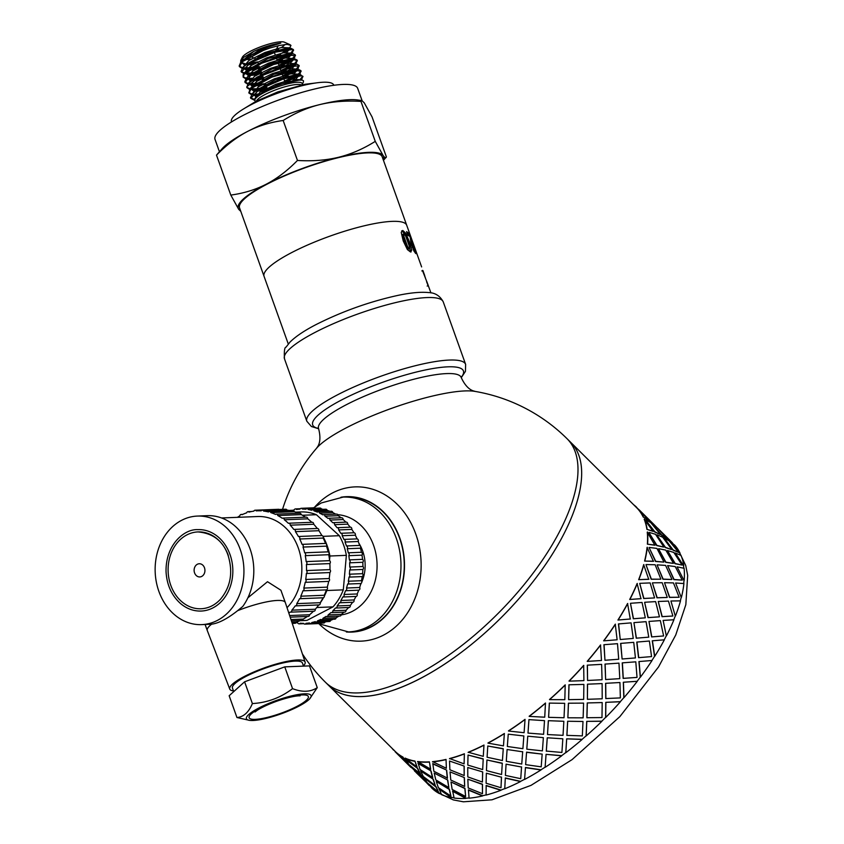 <?xml version="1.0" encoding="UTF-8"?>
<svg xmlns="http://www.w3.org/2000/svg" width="844" height="844" viewBox="0 0 844 844"><rect width="100%" height="100%" fill="white"/><g stroke="black" fill="none" stroke-linecap="round" stroke-linejoin="round"><path stroke-width="1.27" d="M254.055 100.035L250.721 98.294L259.583 89.253L283.879 78.756L301.857 75.738L303.017 76.593L300.717 79.842L292.646 79.136L275.777 84.316L259.857 92.344L254.466 99.054M300.295 79.874L277.57 84.79L255.859 97.081M255.7 90.15L256.671 90.15M258.232 90.086L265.491 89.01M286.96 82.206L290.03 80.802M293.564 78.967L298.185 75.601M298.903 74.768L298.681 74.156L290.99 73.808L274.3 78.861L258.401 86.805L252.535 93.42M252.873 94.127L256.143 95.351M256.523 91.205L262.558 90.635M265.881 90.044L267.2 89.759M292.435 80.834L294.007 79.98M296.223 78.608L299.061 75.538M298.702 74.768L297.478 74.356L275.735 79.494L254.339 91.416L253.422 92.597M252.852 94.148L255.373 96.205M253.812 84.875L254.846 84.864M256.418 84.79L263.623 83.746M283.405 77.648L288.142 75.559M291.75 73.671L296.276 70.316M296.866 69.092L289.049 68.554L272.422 73.618L256.544 81.52L250.594 88.166M250.974 88.873L254.234 90.055M254.677 85.919L260.69 85.392M263.982 84.79L265.776 84.4M294.334 73.322L297.236 70.263M296.803 69.514L295.558 69.124L273.783 74.261L252.345 86.225L251.449 87.396M255.658 88.778L250.974 88.842L253.453 90.941M254.624 91.12L255.215 91.173M251.923 79.631L252.905 79.631M254.498 79.547L261.724 78.471M281.516 72.373L286.221 70.284M289.84 68.417L294.377 65.072M294.883 63.638L287.16 63.289L270.513 68.343L254.571 76.298L248.737 82.923M249.064 83.619L252.377 84.801M252.799 80.655L258.813 80.096M262.125 79.515L263.898 79.136M286.612 71.329L290.262 69.43M292.425 68.079L295.316 65.02M295.01 64.249L293.807 63.849L272 68.955L250.489 80.971L249.571 82.153M249.033 83.64L251.596 85.655M252.725 85.824L253.39 85.877M250.056 74.335L251.048 74.335M252.599 74.272L259.836 73.217M279.638 67.119L284.386 65.009M287.909 63.163L292.541 59.776M293.09 58.531L285.335 58.004L268.666 63.068L252.799 70.98L246.859 77.606M248.579 78.397L247.229 78.323L250.478 79.547M250.858 75.401L256.903 74.852M260.205 74.24L262.009 73.861M284.702 66.064L288.289 64.197M290.579 62.794L293.417 59.724M292.995 58.964L291.75 58.563L270.059 63.701L248.685 75.591L247.767 76.772M247.218 78.302L249.697 80.423M250.858 80.591L251.48 80.634M248.147 69.092L249.18 69.081M250.763 68.997L257.979 67.931M277.739 61.844L282.455 59.766M286.116 57.856L290.6 54.533M291.159 53.13L283.362 52.771L266.736 57.825L250.816 65.758L244.929 72.405M245.277 73.09L248.59 74.251M249.054 70.115L255.046 69.577M258.338 68.986L260.121 68.607M288.648 57.54L291.591 54.48M291.222 53.731L289.988 53.33L268.149 58.458L246.648 70.485L245.741 71.656M250.046 72.964L245.277 73.048L247.798 75.116M248.959 75.306L249.571 75.359M246.269 63.817L247.239 63.817M248.801 63.754L256.07 62.678M275.861 56.58L280.598 54.47M284.143 52.634L288.753 49.269M289.228 47.834L281.548 47.475L264.868 52.528L248.959 60.473L243.104 67.087M243.441 67.794L246.712 69.018M247.102 64.872L253.137 64.302M286.791 52.275L289.64 49.216M289.292 48.446L288.068 48.024L266.314 53.161L244.908 65.094L243.979 66.275M243.41 67.826L245.942 69.873M247.081 70.031L247.746 70.084M255.553 101.248L254.424 100.246L254.445 99.086L257.441 95.667L265.311 90.719L274.036 86.71L285.905 82.522L295.98 80.191L302.31 80.106L303.492 80.813L303.355 82.153M247.186 68.554L244.718 68.617M243.568 68.564L242.755 68.469L243.578 68.596M241.985 68.332L239.474 66.665L242.471 61.665L263.307 50.45L269.795 48.066A28.253 5.834 160.3 0 0 247.376 57.276L240.762 62.234L239.211 65.895M239.39 66.254L242.513 67.71M243.452 67.815L244.771 67.868M249.043 73.829L246.606 73.861M245.477 73.797L244.654 73.702L245.488 73.818M243.853 73.565L241.289 71.962L250.816 62.53L275.281 52.17L292.678 49.479L293.596 50.25L291.296 53.51M289.766 54.596L282.096 58.711M259.382 66.549L252.514 67.942M250.489 68.237L248.959 68.406M244.813 67.868L248.157 67.71M250.225 67.478L252.219 67.182M277.075 59.987L287.878 54.849M289.492 53.847L290.209 53.362M290.98 52.792L293.332 49.849M293.29 49.501L291.243 48.477L271.662 52.476L248.03 63.3L242.587 67.625L241.162 71.487M241.205 71.55L244.38 72.953M250.911 79.114L248.611 79.167M247.387 79.093L246.553 78.998M245.752 78.84L243.241 77.194L244.127 74.304L261.651 63.268L286.084 55.166L295.495 55.525L293.174 58.774M291.613 59.871L283.964 63.996M261.271 71.814L254.308 73.238M252.314 73.523L250.784 73.692M252.061 72.753L254.076 72.468M256.428 72.056L260.996 71.054M278.963 65.262L289.682 60.146M291.359 59.101L292.066 58.616M292.826 58.057L295.284 55.219M295.294 55.018L293.385 53.816L283.025 54.997L258.158 64.017L244.317 73.027L243.114 74.705L243.209 77.205M243.146 76.815L246.279 78.218M252.852 84.347L250.299 84.4M247.64 84.126L245.098 82.48L250.7 75.506L273.635 64.492L294.387 59.713L297.32 60.8L295.073 64.06M293.522 65.146L285.852 69.24M263.159 77.068L256.238 78.481M248.59 78.397L251.881 78.26M258.317 77.31L262.885 76.308M280.852 70.527L291.57 65.41M293.227 64.397L294.007 63.88M294.714 63.363L297.109 60.451M297.046 60.051L295.136 59.038L292.298 59.006L269.922 65.009L248.463 76.203L246.374 78.112L244.855 81.71M245.024 82.068L248.157 83.514M249.054 83.609L253.844 83.493M254.666 89.643L252.356 89.675M249.507 89.348L246.965 87.744L246.912 86.647L260.342 76.245L285.251 66.75L299.209 65.885L296.94 69.303M295.411 70.39L287.762 74.515M256.143 84.041L254.593 84.21M255.88 83.271L257.895 82.976M282.74 75.781L293.533 70.653M295.147 69.641L295.833 69.166M296.634 68.575L299.019 65.663M299.019 65.421L297.225 64.323L281.833 66.855L257.177 77.026L248.168 83.514L246.828 87.301M246.87 87.365L250.035 88.736L248.874 93.009M256.618 94.897L254.171 94.961M253.01 94.897L252.219 94.813L253.021 94.929M251.417 94.665L248.906 92.998L251.491 88.346L271.884 77.12L295.052 70.432L301.108 71.339L298.839 74.588M297.267 75.686L289.597 79.79M266.926 87.607L259.941 89.042M257.926 89.337L256.428 89.506M257.684 88.567L259.678 88.282M262.051 87.86L266.651 86.848M284.628 81.066L295.305 75.949M296.993 74.916L297.753 74.399M298.47 73.882L300.918 71.044M300.907 70.685L298.945 69.598L292.393 70.031L268.223 77.785L250.024 88.747L252.345 86.225M248.822 92.597L251.945 94.043M252.894 94.148L254.202 94.201M254.244 94.211L257.578 94.043M300.401 79.136L302.753 76.182M303.017 76.593L300.316 74.778L280.24 79.104L256.871 90.013L252.029 93.948L250.573 97.767M250.636 97.883L254.371 99.36M240.804 211.401L238.641 209.207A77.184 15.941 160.3 0 0 240.572 210.757M230.802 195.08C243.842 193.297 255.711 189.647 266.409 184.119A77.184 15.941 160.3 0 0 238.641 209.207L230.802 195.08L216.497 155.117L222.405 148.407A77.184 15.941 -19.7 0 1 247.556 131.453A77.184 15.941 -19.7 0 1 319.781 104.593A77.184 15.941 -19.7 0 1 357.687 99.972L361.854 100.563L360.947 101.407C345.998 100.499 332.272 101.565 319.781 104.593C307.322 107.684 295.115 112.98 283.162 120.492C270.122 122.275 258.253 125.925 247.556 131.453C236.869 137.034 226.519 144.925 216.497 155.117M297.468 160.455C312.428 161.362 326.153 160.297 338.644 157.258A77.184 15.941 160.3 0 0 266.409 184.119C277.096 178.538 287.445 170.646 297.468 160.455L283.162 120.492M338.644 157.258C351.104 154.167 363.31 148.871 375.263 141.37L383.102 155.486A77.184 15.941 160.3 0 0 338.644 157.258M383.229 159.685A77.184 15.941 160.3 0 0 383.102 155.486C384.875 157.955 385.972 158.429 386.383 156.91L383.461 160.36M386.383 156.91L372.077 116.936L364.239 102.82L361.854 100.563M360.947 101.407L375.263 141.37M411.492 238.62L406.713 225.274A75.76 15.646 160.3 0 0 330.109 236.077A75.76 15.646 160.3 0 0 264.067 276.357A75.76 15.646 160.3 0 1 330.109 236.077A75.76 15.646 160.3 0 1 406.713 225.274A75.76 15.646 160.3 0 0 406.713 225.274L382.195 156.805A75.76 15.646 160.3 0 0 305.591 167.608A75.76 15.646 160.3 0 0 239.548 207.888L264.067 276.357A75.76 15.646 160.3 0 0 264.067 276.368L288.279 343.993M219.419 151.667L215.03 139.418A75.76 15.646 -19.7 0 1 281.084 99.138A75.76 15.646 -19.7 0 1 357.677 88.335L362.076 100.615M251.364 58.996A22.872 4.726 -19.7 0 1 246.617 59.555A22.872 4.726 -19.7 0 1 245.266 59.565M244.085 59.449A22.872 4.726 -19.7 0 1 243.473 59.312M240.709 60.536L242.344 57.276A22.872 4.726 -19.7 0 1 262.136 46.23A22.872 4.726 -19.7 0 1 284.439 42.2L290.273 44.795M284.829 44.532A22.872 4.726 -19.7 0 1 281.442 47.496M278.541 49.258A22.872 4.726 -19.7 0 1 275.65 50.777M247.408 57.276C259.319 50.229 270.46 45.513 280.809 43.107A24.993 5.159 160.3 0 0 253.706 51.41L243.684 57.339L240.814 60.304L240.688 62.319M241.553 62.519L244.876 63.659M246.406 63.669L247.556 63.606M249.297 63.437L257.599 61.886M282.086 53.024L288.342 49.3M289.46 48.414L290.98 45.407L287.087 44.373L279.047 45.534L269.795 48.066M253.706 51.41L241.184 61.812M280.809 43.107L259.583 49.87L242.038 61.042M241.553 62.477L244.032 64.608M245.193 64.788L245.783 64.84M275.228 54.818L274.49 52.761A9.432 1.952 160.3 0 0 274.247 52.486M272.179 52.307A9.432 1.952 160.3 0 0 263.307 54.733A9.432 1.952 160.3 0 0 256.914 58.458M276.748 48.593L277.887 46.304A15.15 3.133 160.3 0 0 278.024 45.776M274.543 44.816A15.15 3.133 160.3 0 0 272.971 44.996M249.645 54.892A15.15 3.133 160.3 0 0 249.55 55.957M333.813 85.297L333.718 85.033A54.322 11.225 160.3 0 0 278.805 92.777A54.322 11.225 160.3 0 0 231.446 121.652L231.541 121.916M302.395 653.889A171.532 171.532 0 0 0 325.489 682.3A171.532 74.05 134.8 0 0 458.239 648.276A171.532 74.05 134.8 0 0 574.564 493.867A171.532 74.05 134.8 0 0 567.041 438.701L570.702 442.33A171.532 74.05 134.8 0 1 572.042 443.733A171.532 74.05 134.8 0 1 578.235 497.496A171.532 74.05 134.8 0 1 420.08 678.65A171.532 74.05 134.8 0 1 330.574 687.259A171.532 74.05 134.8 0 1 329.16 685.929L395.319 751.54A171.532 74.05 -45.2 0 0 402.936 757.047L406.027 762.005L402.936 757.047M401.66 230.876L404.666 233.598L408.38 242.207L410.522 251.976L407.399 249.581L403.232 240.951L401.227 232.406L402.757 230.454L405.669 233.166L409.393 241.774L411.703 250.151L410.479 251.966L411.123 251.902M403.959 233.799L402.567 234.643L402.746 236.278L406.449 246.627L408.317 249.054L409.688 248.231L409.467 246.617L405.764 236.246L403.959 233.799L403.706 235.835L407.409 246.184L408.517 248.083L409.688 248.231M414.436 250.573L415.174 252.873M413.75 250.742L414.953 249.887L414.214 247.503L414.974 248.621L416.377 253L415.986 253.664L414.109 251.312L411.25 244.264L410.036 236.468L407.916 235.37L406.576 231.625L409.688 233.788L413.138 247.134L414.953 249.887M410.669 240.878L411.418 245.193M406.945 232.67L409.224 235.94M415.564 253.305L416.377 253L415.986 253.664M411.492 245.171L412.463 244.781M408.612 234.178L409.688 233.788M411.545 238.852L411.355 238.303L411.555 238.852M412.832 242.397L411.355 238.303M428.056 284.892L422.422 270.407M426.579 281.748L428.066 285.388M427.57 284.301L428.098 285.557M429.512 289.017L426.853 281.653M429.417 288.701L430.925 292.921M422.971 270.734L425.418 277.95M346.335 631.966A67.752 55.366 -92.3 0 0 352.602 632.04A67.752 55.366 -92.3 0 0 371.466 626.786A67.752 55.366 -92.3 0 0 403.115 550.341A67.752 55.366 -92.3 0 0 347.2 496.652A67.752 55.366 -92.3 0 0 340.955 497.232M319.602 624.444A77.184 63.068 -92.3 0 0 383.503 635.121A77.184 63.068 -92.3 0 0 410.68 522.52A77.184 63.068 -92.3 0 0 314.907 506.854M316.827 447.964A89.443 18.473 -19.7 0 1 316.827 447.953A89.443 18.473 -19.7 0 1 346.483 427.729A89.443 18.473 -19.7 0 1 474.866 391.373L474.866 391.373A171.532 171.532 0 0 1 567.041 438.701M501.452 777.208L486.355 773.199L486.091 783.232L500.998 787.726L501.452 777.208L486.355 773.199M500.998 787.726L501.515 777.007M501.589 774.507L502.296 763.198L486.935 759.98L486.45 770.614L501.589 774.507L502.296 763.198M502.423 760.539L503.267 748.681L487.779 746.012L487.093 757.247L502.423 760.539L503.267 748.681M507.107 749.504L506.273 761.299L521.75 764.031L522.658 751.804L507.107 749.504L522.658 751.804M506.083 764.168L505.398 775.404L520.737 778.695L521.539 767.017L506.083 764.168L521.539 767.017M524.599 779.276A171.532 74.05 134.8 0 1 520.6 781.354L505.313 777.936L504.754 788.771A171.817 74.177 134.8 0 0 520.548 781.544L505.25 778.136M508.246 734.164L507.328 746.486L522.9 748.691L523.85 735.957L508.246 734.164L523.85 735.957M503.478 745.695L504.374 733.478L503.478 745.695M522.9 748.691L523.111 745.853M521.75 764.031L522.679 751.635M521.571 766.837L520.737 778.695M654.554 656.347L652.254 640.807L664.365 639.815A171.817 74.177 134.8 0 1 654.722 656.326L654.554 656.347A171.532 74.05 134.8 0 1 651.884 660.504L652.053 660.493A171.817 74.177 134.8 0 1 640.417 677.152L640.269 677.131A171.532 74.05 134.8 0 1 637.146 681.277L637.283 681.298A171.817 74.177 134.8 0 1 623.948 697.703L623.832 697.65A171.532 74.05 134.8 0 1 620.319 701.67L620.424 701.733A171.817 74.177 134.8 0 1 605.718 717.463L605.633 717.368A171.532 74.05 134.8 0 1 601.814 721.177L601.899 721.272A171.817 74.177 134.8 0 1 586.179 735.947L586.116 735.831A171.532 74.05 134.8 0 1 582.107 739.333L582.149 739.449A171.817 74.177 134.8 0 1 565.807 752.711L565.786 752.563A171.532 74.05 134.8 0 1 561.661 755.665L561.671 755.813A171.817 74.177 134.8 0 1 545.108 767.333L545.119 767.164A171.532 74.05 134.8 0 1 540.993 769.791L525.453 767.481L524.588 779.455A171.817 74.177 134.8 0 0 540.972 769.96L525.411 767.66M545.119 767.164L546.068 754.336L561.661 755.665M565.786 752.563L566.662 738.838L582.107 739.333M586.116 735.831L586.728 721.367L601.814 721.177M605.633 717.368L605.77 702.345L620.319 701.67M623.832 697.65L623.315 682.247L637.146 681.277M640.269 677.131L638.94 661.559L651.884 660.504M666.317 635.785L663.131 620.414L666.317 635.785A171.532 74.05 134.8 0 1 664.196 639.826M675.284 615.972L670.917 601.002L675.284 615.972A171.532 74.05 134.8 0 1 673.755 619.781M679.156 597.246L669.482 597.415L664.502 582.719L669.693 597.32L679.156 597.246L673.449 582.909L664.502 582.719M660.63 579.195L651.178 579.258L645.976 564.678L651.389 579.163L660.63 579.195M638.032 509.09L570.702 442.33A171.532 74.05 134.8 0 1 578.235 497.496A171.532 74.05 134.8 0 1 461.9 651.906A171.532 74.05 134.8 0 1 329.16 685.929L325.489 682.3M681.224 597.383L675.611 583.004L681.224 597.383A171.532 74.05 134.8 0 1 680.77 599.166A171.532 74.05 134.8 0 1 680.317 600.875M683.988 580.472L677.088 566.862L683.988 580.472A171.532 74.05 134.8 0 1 683.714 583.542M683.524 565.67L675.316 552.978L683.524 565.67A171.532 74.05 134.8 0 1 683.851 568.223M679.831 553.337L670.347 541.7L679.831 553.337A171.532 74.05 134.8 0 1 680.675 555.236M441.349 794.236A171.532 74.05 134.8 0 1 439.555 793.36L428.193 783.591L431.748 788.053A171.817 74.177 134.8 0 0 439.365 793.571L428.003 783.802M454.04 797.78A171.532 74.05 134.8 0 1 451.561 797.39L439.123 788.897L441.56 794.637A171.817 74.177 134.8 0 0 451.392 797.612L438.943 789.119M469.053 797.981A171.532 74.05 134.8 0 1 466.046 798.192L452.658 791.007L454.104 798.034A171.817 74.177 134.8 0 0 465.909 798.413L452.5 791.229M486.091 794.89A171.532 74.05 134.8 0 1 482.662 795.734L468.462 789.847L469.074 798.181A171.817 74.177 134.8 0 0 482.546 795.955L468.336 790.068M504.765 788.602A171.532 74.05 134.8 0 1 500.998 790.079L486.165 785.447L486.102 795.069A171.817 74.177 134.8 0 0 500.914 790.279L486.07 785.669M672.183 542.565L657.539 528.049L672.183 542.565L666.391 537.744M666.475 538.261L661.517 535.18L651.832 523.734L661.728 534.99L666.475 538.261M678.724 552.44L672.921 550.098L664.07 537.923L673.132 549.919L678.724 552.44L669.155 540.888L664.07 537.923M671.444 549.528L665.209 547.513L656.79 535.001L665.431 547.345L671.444 549.528M682.1 565.069L675.01 563.708L667.456 550.541L675.232 563.549L682.1 565.069L673.807 552.44L667.456 550.541M673.206 563.381L665.684 562.315L658.563 548.864L665.905 562.178L673.206 563.381M682.247 580.123L673.85 579.617L667.604 565.596L674.071 579.48L682.247 580.123L675.253 566.567L667.604 565.596M671.729 579.501L662.909 579.227L657.086 564.974L663.131 579.111L671.729 579.501M667.045 597.468L656.97 597.816L652.401 582.94L657.181 597.731L667.045 597.468M672.89 616.014L662.012 616.679L658.246 601.487L662.213 616.616L672.89 616.014L668.448 601.076L658.246 601.487M659.269 616.848L648.013 617.629L644.616 602.331L648.203 617.586L659.269 616.848M663.616 635.954L651.61 636.925L648.973 621.427L651.79 636.893L663.616 635.954L660.356 620.604L648.973 621.427M429.29 785.215L424.395 780.109M421.251 775.203L409.688 765.645L424.342 780.162L421.251 775.203L409.688 765.645M648.593 637.167L636.239 638.191L633.939 622.65L636.408 638.169L648.593 637.167M638.475 641.936L636.756 642.084L638.549 657.666L651.568 656.59L649.384 641.029L636.756 642.084M438.616 792.305L436.074 786.692L423.973 777.778L427.138 782.652L438.616 792.305L435.894 786.914L423.973 777.778M433.246 779.234L420.628 770.962L423.255 776.48L435.282 785.49L433.246 779.234L420.628 770.962M620.783 643.413L622.102 658.995L620.625 643.402L633.739 642.337L620.625 643.402M635.796 661.833L622.239 662.867L623.136 678.376L637.03 677.415L635.796 661.833L622.239 662.867M450.907 796.029L449.356 789.129L436.264 781.502L438.352 787.663L450.907 796.029L449.208 789.34L436.264 781.502M447.742 780.035L434.185 773.072L435.799 779.877L448.839 787.589L447.742 780.035L434.185 773.072M605.137 664.133L605.633 679.547L605 664.091L618.969 663.141L605 664.091M619.939 682.522L605.602 683.323L605.77 698.558L620.361 697.904L619.939 682.522L605.602 683.323M465.645 796.504L464.96 788.296L451.002 781.977L452.152 789.435L465.645 796.504L464.833 788.507L451.002 781.977M464.358 777.577L450.031 771.912L450.77 780.025L464.675 786.429L464.358 777.577L450.031 771.912M587.561 684.262L587.403 699.307L587.456 684.189L602.12 683.577L587.456 684.189M602.194 702.567L587.245 702.946L586.854 717.716L601.983 717.558L602.194 702.567L587.245 702.946M482.483 793.708L482.494 784.224L467.84 779.181L468.198 787.948L482.483 793.708L482.388 784.435L467.84 779.181M482.694 771.922L467.755 767.512L467.787 776.913L482.409 782.029L482.694 771.922L467.755 767.512M568.487 703.316L567.864 717.79L568.413 703.21L583.584 703.115L568.413 703.21M582.993 721.483L567.632 721.251L566.873 735.367L582.339 735.894L582.993 721.483L567.632 721.251M548.389 720.818L547.492 734.554L548.347 720.681L563.845 721.293L548.347 720.681M562.821 738.806L547.239 737.783L546.3 751.076L561.914 752.458L562.821 738.806L547.239 737.783M527.753 736.348L526.793 749.177L527.753 736.179L543.367 737.656L527.753 736.179M508.489 731.02L508.499 730.851A171.532 74.05 -45.2 0 0 525.042 719.352L524.092 732.708L508.489 731.02A171.817 74.177 -45.2 0 0 525.052 719.499M504.353 733.647A171.817 74.177 -45.2 0 1 487.969 743.142L488.011 742.952A171.532 74.05 -45.2 0 0 504.374 733.478M483.211 758.851L468.04 755.042L467.787 765.075L482.684 769.57L483.211 758.851L482.684 769.57M483.274 756.351L468.209 752.257A171.532 74.05 -45.2 0 0 483.981 745.041L483.274 756.351L483.981 745.041M528.956 719.774L527.996 733.077L528.935 719.626L544.507 720.649L528.935 719.626M529.188 716.398L529.167 716.25A171.532 74.05 -45.2 0 0 545.477 703.02L544.728 717.189L529.188 716.398A171.817 74.177 -45.2 0 0 545.53 703.136M549.381 703.21L548.6 717.337L549.328 703.094L564.678 703.326L549.328 703.094M549.56 699.634L549.497 699.518A171.532 74.05 -45.2 0 0 565.195 684.864L564.826 699.687L549.56 699.634A171.817 74.177 -45.2 0 0 565.28 684.959M569.025 684.874L568.613 699.655L568.94 684.79L583.879 684.41L568.94 684.79M569.099 681.15L569.004 681.055A171.532 74.05 -45.2 0 0 583.689 665.357L583.9 680.633L569.099 681.15A171.817 74.177 -45.2 0 0 583.805 665.42M587.403 665.22L587.561 680.475L587.287 665.167L601.624 664.365L587.287 665.167M587.329 661.39L587.202 661.337A171.532 74.05 -45.2 0 0 600.527 644.964L601.477 660.493L587.329 661.39A171.817 74.177 -45.2 0 0 600.664 644.985M604.072 644.732L604.958 660.261L603.924 644.711L617.491 643.677L603.924 644.711M603.798 640.839L603.65 640.818A171.532 74.05 -45.2 0 0 615.265 624.191L617.122 639.784L603.798 640.839A171.817 74.177 -45.2 0 0 615.434 624.18M620.393 639.509L633.253 638.433L631.069 622.872L618.61 623.916L620.234 639.509L618.441 623.927L620.161 623.779M630.278 619.011L617.935 620.034A171.532 74.05 -45.2 0 0 627.556 603.544L630.278 619.011M645.122 617.85L633.306 618.768L630.479 603.323L633.485 618.736L645.122 617.85M640.955 598.691L629.698 599.472A171.532 74.05 -45.2 0 0 637.104 583.542L640.955 598.691M654.374 597.932L643.698 598.523L639.731 583.404L643.898 598.459L654.374 597.932M648.73 579.311L638.665 579.659A171.532 74.05 -45.2 0 0 643.666 564.668L648.73 579.311M653.414 561.344L644.605 561.07A171.532 74.05 -45.2 0 0 647.074 547.387L653.414 561.344M663.722 562.104L655.545 561.46L649.068 547.577L655.756 561.323L663.722 562.104M654.902 545.224L647.369 544.158A171.532 74.05 -45.2 0 0 647.253 532.131L654.902 545.224M663.574 547.07L656.695 545.551L648.93 532.553L656.917 545.393L663.574 547.07M653.129 531.372L646.905 529.357A171.532 74.05 -45.2 0 0 644.204 519.271L653.129 531.372M660.198 534.474L654.606 531.942L645.554 519.946L654.828 531.762L660.198 534.474M643.202 517.024L648.371 519.915L643.202 517.024A171.532 74.05 -45.2 0 0 637.98 509.132L636.576 507.244A171.817 74.177 -45.2 0 0 633.591 504.68M653.878 524.409L639.224 509.892L653.878 524.409L648.086 519.587M407.114 762.913L397.978 754.578L410.785 767.259L406.08 761.953M420.491 773.927L417.759 768.536L405.848 759.41L408.834 764.495L420.491 773.927M464.094 763.873L449.588 758.545A171.532 74.05 -45.2 0 0 464.379 753.766L464.094 763.873L464.379 753.766M417.147 767.112L414.942 761.077A171.532 74.05 -45.2 0 1 405.12 758.102L417.147 767.112M432.761 777.651L431.052 770.973L418.118 763.124L420.048 769.506L432.761 777.651M430.683 769.211L429.427 761.879A171.532 74.05 -45.2 0 1 417.653 761.499L430.683 769.211M446.36 768.272L432.592 761.647A171.532 74.05 -45.2 0 0 446.043 759.421L446.36 768.272L446.043 759.421M464.179 766.067L449.525 761.024L449.894 769.791L464.179 775.552L464.179 766.067L449.525 761.024M447.478 778.126L446.655 770.139L432.835 763.598L433.848 771.279L447.478 778.126M542.164 754.114L526.572 752.152L525.633 764.643L541.204 766.848L542.164 754.114L526.561 752.32M541.204 766.848L541.415 764.01M446.655 770.139L432.687 763.82M482.409 782.029L482.61 772.123M464.179 775.552L464.084 766.278M464.675 786.429L464.242 777.799M447.341 778.347L446.518 770.35M432.455 761.868A171.817 74.177 -45.2 0 0 445.927 759.642M502.243 763.387L486.935 759.98M483.137 759.051L468.04 755.042M503.224 748.86L487.779 746.012M468.135 752.458A171.817 74.177 -45.2 0 0 483.928 745.231M431.052 770.973L417.949 763.345M448.839 787.589L447.594 780.257M432.592 777.873L430.894 771.184M449.483 758.756A171.817 74.177 -45.2 0 0 464.295 753.966M417.759 768.536L405.658 759.621M435.282 785.49L433.088 779.455M420.312 774.148L417.59 768.757M395.33 751.54L406.027 762.005M397.978 754.578L396.152 752.753M424.342 780.162L421.061 775.414M410.785 767.259L406.924 763.124M430.524 769.433L429.427 761.879M417.485 761.721A171.817 74.177 -45.2 0 0 429.29 762.1M425.429 781.069L414.467 770.91M412.02 768.019L410.838 767.207M429.216 785.289L416.292 772.735M429.09 785.416L425.228 781.28M416.968 767.333L414.942 761.077M404.941 758.323A171.817 74.177 -45.2 0 0 414.773 761.299M430.334 786.175L429.153 785.363M395.119 751.74A171.817 74.177 -45.2 0 0 402.746 757.258M395.287 751.582L393.715 749.862M392.038 748.28A171.817 74.177 -45.2 0 0 393.515 750.063M653.847 524.388L656.368 526.962M666.686 538.071L656.495 527.089L652.032 523.544M660.409 534.284L650.84 522.731L645.765 519.767M672.162 542.544L672.995 543.768M646.905 529.357L653.351 531.192M671.655 549.349L662.719 537.248L657.012 534.822M663.795 546.912L655.503 534.284L649.141 532.385M680.042 553.147A171.817 74.177 134.8 0 0 674.81 545.245L670.347 541.7M647.369 544.158L655.113 545.076M673.428 563.233L665.789 550.13L658.774 548.706M663.933 561.967L656.948 548.41L649.289 547.439M683.745 565.501A171.817 74.177 134.8 0 0 681.034 555.405L675.316 552.978M648.371 519.915L638.191 508.932A171.817 74.177 -45.2 0 1 643.413 516.834M644.605 561.07L653.636 561.218M671.951 579.374L665.599 565.406L657.297 564.847M660.841 579.089L655.144 564.752L646.198 564.562M684.21 580.334A171.817 74.177 134.8 0 0 684.094 568.286L677.088 566.862M647.116 529.188A171.817 74.177 -45.2 0 0 644.415 519.092M638.665 579.659L648.941 579.216M667.256 597.373L662.192 582.719L652.602 582.845M654.585 597.858L650.133 582.919L639.931 583.331M681.435 597.267A171.817 74.177 134.8 0 0 683.914 583.563L675.611 583.004M647.591 544.021A171.817 74.177 -45.2 0 0 647.475 531.973M629.698 599.472L641.155 598.628M659.459 616.785L655.619 601.614L644.816 602.257M645.312 617.797L642.041 602.447L630.658 603.27M675.485 615.888A171.817 74.177 134.8 0 0 680.496 600.875L670.917 601.002M644.816 560.954A171.817 74.177 -45.2 0 0 647.295 547.25M617.935 620.034L630.457 618.99M648.772 637.146L646.061 621.659L634.118 622.619M666.507 635.743A171.817 74.177 134.8 0 0 673.923 619.77L663.131 620.414M638.866 579.575A171.817 74.177 -45.2 0 0 643.877 564.562M652.433 640.775L654.722 656.326M636.925 642.073L638.708 657.666M622.102 658.995L635.437 657.94L633.739 642.337M604.958 660.261L618.715 659.259L617.491 643.677M629.888 599.43A171.817 74.177 -45.2 0 0 637.304 583.457M652.053 660.493L638.94 661.559M639.098 661.569L640.417 677.152M622.387 662.888L623.273 678.418M605.633 679.547L619.781 678.65L618.969 663.141M587.561 680.475L602.057 679.747L601.624 664.365M618.103 620.013A171.817 74.177 -45.2 0 0 627.746 603.502M637.283 681.298L623.315 682.247M623.442 682.29L623.948 697.703M605.718 683.376L605.865 698.632M587.403 699.307L602.205 698.79L602.12 683.577M568.613 699.655L583.668 699.402L583.879 684.41M620.424 701.733L605.77 702.345M605.865 702.419L605.718 717.463M587.34 703.031L586.928 717.811M567.864 717.79L583.13 717.843L583.584 703.115M548.6 717.337L564.024 717.738L564.678 703.326M601.899 721.272L586.728 721.367M586.791 721.472L586.179 735.947M567.685 721.367L566.904 735.493M547.492 734.554L563.032 735.346L563.845 721.293M527.996 733.077L543.599 734.301L544.507 720.649M582.149 739.449L566.662 738.838M566.693 738.975L565.807 752.711M547.26 737.93L546.311 751.234M526.793 749.177L542.407 750.865L543.367 737.656M487.969 743.142L503.446 745.874M561.671 755.813L546.068 754.336M546.068 754.504L545.108 767.333M348.519 631.924A67.467 55.134 87.7 0 0 396.29 538.293A67.467 55.134 87.7 0 0 343.139 497.095L346.43 496.968A67.467 55.134 87.7 0 1 399.581 538.166A67.467 55.134 87.7 0 1 351.811 631.787L348.519 631.924L318.199 623.579M201.705 576.431A6.604 5.402 87.7 0 1 195.07 573.983A7.712 7.712 0 0 1 194.795 567.084A6.604 5.402 87.7 0 1 203.51 565.955A6.604 5.402 87.7 0 1 201.705 576.431M228.291 555.405A38.455 31.418 -92.3 0 0 197.992 531.92A38.455 31.418 -92.3 0 0 168.135 571.599A38.455 31.418 -92.3 0 0 201.062 608.767C208.394 608.397 214.83 605.264 220.4 599.356C230.686 586.907 233.239 572.243 228.07 555.352C223.185 541.088 213.152 533.281 197.992 531.92M230.011 554.519A40.744 33.296 87.7 0 1 201.157 611.056C193.55 611.278 186.608 608.714 180.342 603.376C171.617 595.453 166.859 584.934 166.057 571.821C165.392 545.213 183.929 528.798 197.907 529.631A40.744 33.296 87.7 0 1 230.011 554.519M258.971 707.937A34.33 7.09 160.3 0 0 249.529 720.365A34.33 7.09 160.3 0 0 281.136 713.824A34.33 7.09 160.3 0 0 309.695 698.821A34.33 7.09 160.3 0 0 297.246 694.675A34.33 7.09 160.3 0 0 258.971 707.937M249.529 720.365L236.953 717.516C243.568 716.989 248.716 712.336 252.388 703.569C267.253 702.714 280.641 697.735 292.551 688.641C302.257 692.428 310.497 692.101 317.26 687.649L309.695 698.821M317.26 687.649L309.474 665.884L284.755 666.865L292.551 688.641M284.755 666.865L244.591 681.804L252.388 703.569M244.591 681.804L229.157 695.741L236.953 717.516M233.714 691.626L232.438 688.071A37.168 7.68 -19.7 0 1 246.015 676.403A37.168 7.68 -19.7 0 1 281.748 663.236A37.168 7.68 -19.7 0 1 302.416 663.015L303.523 666.116M247.872 597.826L267.506 581.716L280.904 590.241L285.335 602.584A41.451 8.567 160.3 0 0 237.639 610.666L242.745 606.477A54.322 44.384 -92.3 0 0 249.413 547.176A54.322 44.384 -92.3 0 0 207.244 515.673L197.359 516.074A54.322 44.384 -92.3 0 0 181.618 520.315A54.322 44.384 -92.3 0 0 156.319 581.98A54.322 44.384 -92.3 0 0 201.695 624.623A54.322 44.384 -92.3 0 0 243.884 568.571A54.322 44.384 -92.3 0 0 197.359 516.074M233.471 690.962A40.027 8.271 -19.7 0 1 229.758 689.073A40.027 8.271 -19.7 0 1 264.636 667.762A40.027 8.271 -19.7 0 1 305.117 662.097L285.346 602.627A41.451 8.567 160.3 0 0 285.335 602.584M201.695 624.623L211.622 624.18A41.451 8.567 160.3 0 0 207.276 630.531A41.451 8.567 160.3 0 0 207.297 630.573L229.758 689.073M211.622 624.18C218.67 623.273 227.342 618.768 237.639 610.666M305.117 662.097A40.027 8.271 -19.7 0 1 303.45 665.905M292.256 623.399L295.073 623.283A1.783 1.456 -92.3 0 0 296.371 622.123A57.181 46.726 -92.3 0 0 300.285 620.562M291.887 622.302L296.371 622.123M290.325 510.652A57.181 46.726 -92.3 0 0 287.044 510.114L263.581 511.053A1.783 1.456 -92.3 0 0 261.186 510.842A57.181 46.726 -92.3 0 0 257.515 510.81A57.181 46.726 -92.3 0 0 256.249 510.884A1.783 1.456 -92.3 0 0 253.854 511.137A57.181 46.726 -92.3 0 0 249.001 512.118A1.783 1.456 -92.3 0 0 246.68 512.825A57.181 46.726 -92.3 0 0 242.028 514.724A1.783 1.456 -92.3 0 0 239.823 515.874A57.181 46.726 -92.3 0 0 237.396 517.34M279.248 509.491A1.783 1.456 -92.3 0 0 278.531 509.291L255.067 510.23M287.044 510.114A1.783 1.456 -92.3 0 0 285.726 509.227L262.273 510.166M298.459 513.268A57.181 46.726 -92.3 0 0 294.292 511.686L270.829 512.624A1.783 1.456 -92.3 0 0 268.476 511.949A57.181 46.726 -92.3 0 0 263.581 511.053M294.292 511.686A1.783 1.456 -92.3 0 0 292.868 510.546L269.405 511.485M305.507 517.182A57.181 46.726 -92.3 0 0 301.255 514.618L277.792 515.557A1.783 1.456 -92.3 0 0 275.555 514.45A57.181 46.726 -92.3 0 0 270.829 512.624M301.255 514.618A1.783 1.456 -92.3 0 0 299.768 513.215L276.304 514.144M311.784 522.299A57.181 46.726 -92.3 0 0 307.786 518.838L284.322 519.777A1.783 1.456 -92.3 0 0 282.244 518.258A57.181 46.726 -92.3 0 0 277.792 515.557M307.786 518.838A1.783 1.456 -92.3 0 0 306.267 517.161L282.803 518.089M294.06 529.41L317.27 528.481A57.181 46.726 -92.3 0 0 313.704 524.251L290.241 525.179A1.783 1.456 -92.3 0 0 288.374 523.291A57.181 46.726 -92.3 0 0 284.322 519.777M313.704 524.251A1.783 1.456 -92.3 0 0 312.185 522.288L288.722 523.217M288.88 613.261A57.181 46.726 -92.3 0 0 290.051 612.1A1.783 1.456 -92.3 0 0 291.845 610.17A57.181 46.726 -92.3 0 0 295.252 605.876A1.783 1.456 -92.3 0 0 296.772 603.629L320.235 602.69A57.181 46.726 -92.3 0 0 323.041 597.784L299.578 598.723A1.783 1.456 -92.3 0 0 300.791 596.202L324.254 595.263A57.181 46.726 -92.3 0 0 326.385 589.872L302.933 590.811A1.783 1.456 -92.3 0 0 303.798 588.078L327.261 587.15A57.181 46.726 -92.3 0 0 328.675 581.389L305.212 582.328A1.783 1.456 -92.3 0 0 305.718 579.469L329.181 578.53A57.181 46.726 -92.3 0 0 329.846 572.559L306.383 573.498A1.783 1.456 -92.3 0 0 306.509 570.565L329.972 569.626A57.181 46.726 -92.3 0 0 329.856 563.592L306.404 564.53A1.783 1.456 -92.3 0 0 306.161 561.598L329.614 560.659A57.181 46.726 -92.3 0 0 328.738 554.708L305.275 555.647A1.783 1.456 -92.3 0 0 304.652 552.788L328.116 551.849A57.181 46.726 -92.3 0 0 326.48 546.131L303.028 547.07A1.783 1.456 -92.3 0 0 302.057 544.359L325.51 543.42A57.181 46.726 -92.3 0 0 323.168 538.061L299.715 538.999A1.783 1.456 -92.3 0 0 298.407 536.499L321.87 535.56A57.181 46.726 -92.3 0 0 318.874 530.707L295.421 531.646A1.783 1.456 -92.3 0 0 293.807 529.42A57.181 46.726 -92.3 0 0 290.241 525.179M318.874 530.707A1.783 1.456 -92.3 0 0 317.27 528.481M298.407 536.499A57.181 46.726 -92.3 0 0 295.421 531.646M323.168 538.061A1.783 1.456 -92.3 0 0 321.87 535.56M302.057 544.359A57.181 46.726 -92.3 0 0 299.715 538.999M326.48 546.131A1.783 1.456 -92.3 0 0 325.51 543.42M304.652 552.788A57.181 46.726 -92.3 0 0 303.028 547.07M328.738 554.708A1.783 1.456 -92.3 0 0 328.116 551.849M306.161 561.598A57.181 46.726 -92.3 0 0 305.275 555.647M329.856 563.592A1.783 1.456 -92.3 0 0 329.614 560.659M306.509 570.565A57.181 46.726 -92.3 0 0 306.404 564.53M329.846 572.559A1.783 1.456 -92.3 0 0 329.972 569.626M305.718 579.469A57.181 46.726 -92.3 0 0 306.383 573.498M328.675 581.389A1.783 1.456 -92.3 0 0 329.181 578.53M303.798 588.078A57.181 46.726 -92.3 0 0 305.212 582.328M326.385 589.872A1.783 1.456 -92.3 0 0 327.261 587.15M300.791 596.202A57.181 46.726 -92.3 0 0 302.933 590.811M323.041 597.784A1.783 1.456 -92.3 0 0 324.254 595.263M296.772 603.629A57.181 46.726 -92.3 0 0 299.578 598.723M291.845 610.17L315.308 609.231A57.181 46.726 -92.3 0 0 318.705 604.958A1.783 1.456 -92.3 0 0 320.235 602.69M318.716 604.937L295.653 605.865M313.514 611.161A1.783 1.456 -92.3 0 0 315.308 609.231M289.64 615.54L309.59 614.738A57.181 46.726 -92.3 0 0 313.44 611.246M290.178 617.164L308.208 616.447A1.783 1.456 -92.3 0 0 309.59 614.738M290.98 619.559L303.228 619.074A57.181 46.726 -92.3 0 0 307.311 616.489M291.433 620.92L301.867 620.498A1.783 1.456 -92.3 0 0 303.228 619.074M287.023 607.68A51.463 42.052 -92.3 0 0 298.913 549.803A51.463 42.052 -92.3 0 0 257.747 516.528L221.561 517.963M296.149 622.619A57.181 46.726 -92.3 0 0 297.763 622.904A1.783 1.456 -92.3 0 0 300.158 623.21A57.181 46.726 -92.3 0 0 303.629 623.378A1.783 1.456 -92.3 0 0 306.034 623.315A57.181 46.726 -92.3 0 0 309.474 622.946A1.783 1.456 -92.3 0 0 311.847 622.513A57.181 46.726 -92.3 0 0 315.234 621.627A1.783 1.456 -92.3 0 0 316.215 622.049L329.392 621.522A1.783 1.456 -92.3 0 0 330.711 620.308A57.181 46.726 -92.3 0 0 333.222 619.253M316.215 622.049A1.783 1.456 -92.3 0 0 317.534 620.825L330.711 620.308M317.534 620.825A57.181 46.726 -92.3 0 0 320.783 619.433A1.783 1.456 -92.3 0 0 322.988 618.283A57.181 46.726 -92.3 0 0 326.069 616.394A1.783 1.456 -92.3 0 0 328.126 614.917A57.181 46.726 -92.3 0 0 330.975 612.565A1.783 1.456 -92.3 0 0 332.874 610.782A57.181 46.726 -92.3 0 0 335.458 608.007A1.783 1.456 -92.3 0 0 337.146 605.95A57.181 46.726 -92.3 0 0 339.415 602.795A1.783 1.456 -92.3 0 0 340.87 600.485A57.181 46.726 -92.3 0 0 342.801 596.993A1.783 1.456 -92.3 0 0 344.014 594.482A57.181 46.726 -92.3 0 0 345.565 590.716A1.783 1.456 -92.3 0 0 346.504 588.025A57.181 46.726 -92.3 0 0 347.654 584.048A1.783 1.456 -92.3 0 0 348.308 581.231A57.181 46.726 -92.3 0 0 349.036 577.106A1.783 1.456 -92.3 0 0 349.395 574.205A57.181 46.726 -92.3 0 0 349.701 569.985A1.783 1.456 -92.3 0 0 349.754 567.041A57.181 46.726 -92.3 0 0 349.616 562.811A1.783 1.456 -92.3 0 0 349.374 559.878A57.181 46.726 -92.3 0 0 348.804 555.679A1.783 1.456 -92.3 0 0 348.266 552.809A57.181 46.726 -92.3 0 0 347.274 548.727A1.783 1.456 -92.3 0 0 346.441 545.941A57.181 46.726 -92.3 0 0 345.048 542.038A1.783 1.456 -92.3 0 0 343.93 539.411A57.181 46.726 -92.3 0 0 342.147 535.74A1.783 1.456 -92.3 0 0 340.786 533.292A57.181 46.726 -92.3 0 0 338.634 529.916A1.783 1.456 -92.3 0 0 337.03 527.69A57.181 46.726 -92.3 0 0 334.562 524.673A1.783 1.456 -92.3 0 0 332.747 522.71A57.181 46.726 -92.3 0 0 329.993 520.073A1.783 1.456 -92.3 0 0 327.989 518.406A57.181 46.726 -92.3 0 0 324.993 516.212A1.783 1.456 -92.3 0 0 322.841 514.851A57.181 46.726 -92.3 0 0 319.654 513.131A1.783 1.456 -92.3 0 0 317.386 512.118A57.181 46.726 -92.3 0 0 314.042 510.894A1.783 1.456 -92.3 0 0 311.7 510.23A57.181 46.726 -92.3 0 0 308.271 509.533A1.783 1.456 -92.3 0 0 305.866 509.227A57.181 46.726 -92.3 0 0 302.405 509.059A1.783 1.456 -92.3 0 0 300 509.122A57.181 46.726 -92.3 0 0 296.55 509.481A1.783 1.456 -92.3 0 0 294.176 509.924A57.181 46.726 -92.3 0 0 291.486 510.599M311.847 622.513L325.024 621.986A57.181 46.726 -92.3 0 0 326.533 621.638M310.603 623.526L323.779 622.999A1.783 1.456 -92.3 0 0 325.024 621.986M306.034 623.315L309.674 623.167M304.863 624.127L318.04 623.6A1.783 1.456 -92.3 0 0 318.916 623.188M290.6 510.641A1.783 1.456 -92.3 0 0 289.418 510.472M315.382 508.257A1.783 1.456 -92.3 0 0 314.337 507.782L301.16 508.31M306.15 508.911L302.405 509.059M323.252 509.333A57.181 46.726 -92.3 0 0 321.437 509.006A1.783 1.456 -92.3 0 0 320.098 508.067L306.931 508.594M321.437 509.006L308.271 509.533M329.888 511.316A57.181 46.726 -92.3 0 0 327.219 510.367A1.783 1.456 -92.3 0 0 325.805 509.227L312.628 509.755M327.219 510.367L314.042 510.894M335.722 514.154A57.181 46.726 -92.3 0 0 332.821 512.614A1.783 1.456 -92.3 0 0 331.344 511.264L318.177 511.781M332.821 512.614L319.654 513.131M341.05 517.783A57.181 46.726 -92.3 0 0 338.17 515.684A1.783 1.456 -92.3 0 0 336.661 514.112L323.484 514.64M338.17 515.684L324.993 516.212M345.882 522.141A57.181 46.726 -92.3 0 0 343.16 519.556A1.783 1.456 -92.3 0 0 341.641 517.762L328.464 518.279M343.16 519.556L329.993 520.073M337.283 527.69L350.207 527.173A57.181 46.726 -92.3 0 0 347.739 524.145A1.783 1.456 -92.3 0 0 345.924 522.183M347.739 524.145L334.562 524.673M340.786 533.292L353.952 532.764A57.181 46.726 -92.3 0 0 351.811 529.388A1.783 1.456 -92.3 0 0 350.207 527.173M351.811 529.388L338.634 529.916M343.93 539.411L357.107 538.883A57.181 46.726 -92.3 0 0 355.324 535.212A1.783 1.456 -92.3 0 0 353.952 532.764M355.324 535.212L342.147 535.74M346.441 545.941L359.618 545.424A57.181 46.726 -92.3 0 0 358.215 541.51A1.783 1.456 -92.3 0 0 357.107 538.883M358.215 541.51L345.048 542.038M348.266 552.809L361.443 552.282A57.181 46.726 -92.3 0 0 360.451 548.199A1.783 1.456 -92.3 0 0 359.618 545.424M360.451 548.199L347.274 548.727M349.374 559.878L362.551 559.35A57.181 46.726 -92.3 0 0 361.981 555.152A1.783 1.456 -92.3 0 0 361.443 552.282M361.981 555.152L348.804 555.679M349.754 567.041L362.931 566.514A57.181 46.726 -92.3 0 0 362.793 562.283A1.783 1.456 -92.3 0 0 362.551 559.35M362.793 562.283L349.616 562.811M349.395 574.205L362.572 573.677A57.181 46.726 -92.3 0 0 362.867 569.457A1.783 1.456 -92.3 0 0 362.931 566.514M362.867 569.457L349.701 569.985M348.308 581.231L361.475 580.704A57.181 46.726 -92.3 0 0 362.213 576.579A1.783 1.456 -92.3 0 0 362.572 573.677M362.213 576.579L349.036 577.106M346.504 588.025L359.671 587.498A57.181 46.726 -92.3 0 0 360.821 583.52A1.783 1.456 -92.3 0 0 361.475 580.704M360.821 583.52L347.654 584.048M344.014 594.482L357.181 593.954A57.181 46.726 -92.3 0 0 358.732 590.188A1.783 1.456 -92.3 0 0 359.671 587.498M358.732 590.188L345.565 590.716M340.87 600.485L354.047 599.957A57.181 46.726 -92.3 0 0 355.978 596.465A1.783 1.456 -92.3 0 0 357.181 593.954M355.978 596.465L342.801 596.993M339.721 602.774L352.592 602.268A1.783 1.456 -92.3 0 0 354.047 599.957M337.146 605.95L350.313 605.422A57.181 46.726 -92.3 0 0 352.581 602.278M348.625 607.48A1.783 1.456 -92.3 0 0 350.313 605.422M332.874 610.782L346.04 610.254A57.181 46.726 -92.3 0 0 348.583 607.532M331.492 612.66L344.668 612.132A1.783 1.456 -92.3 0 0 346.04 610.254M328.126 614.917L341.303 614.39A57.181 46.726 -92.3 0 0 344.025 612.153M326.744 616.574L339.921 616.046A1.783 1.456 -92.3 0 0 341.303 614.39M322.988 618.283L336.165 617.755A57.181 46.726 -92.3 0 0 338.919 616.088M321.627 619.718L334.804 619.19A1.783 1.456 -92.3 0 0 336.165 617.755M295.664 512.15L300.854 511.939A54.322 44.384 87.7 0 1 316.394 514.713L339.33 535.697A54.322 44.384 87.7 0 1 346.367 555.352L343.297 589.851A54.322 44.384 87.7 0 1 332.99 606.868L306.984 620.372A54.322 44.384 87.7 0 1 305.18 620.488L300 620.699M329.55 560.026L329.909 556.006L346.367 555.352M324.391 596.022A54.322 44.384 -92.3 0 0 326.828 590.515L326.913 589.587M326.828 590.515L343.297 589.851M323.03 536.351L339.33 535.697M329.909 556.006A54.322 44.384 -92.3 0 0 323.273 537.069M316.764 607.511L332.99 606.868M300.105 620.646L306.984 620.372M320.266 602.859A54.322 44.384 -92.3 0 0 323.537 597.647M302.437 515.262L316.394 514.713M303.397 82.079L302.046 84.78A25.141 5.191 160.3 0 0 290.452 83.218A25.141 5.191 160.3 0 0 264.056 92.618A25.141 5.191 160.3 0 0 255.764 101.343L255.553 101.259M301.413 85.001A24.297 5.022 160.3 0 0 265.206 94.454A24.297 5.022 160.3 0 0 256.386 101.122M318.536 428.488A80.043 16.532 -19.7 0 1 341.957 399.761A80.043 16.532 -19.7 0 1 429.775 369.102A80.043 16.532 -19.7 0 1 461.183 377.416M282.54 509.354A171.532 171.532 0 0 1 316.795 447.995C316.215 447.9 322.577 443.775 318.568 428.583A75.76 15.646 -19.7 0 1 318.557 428.562A75.76 15.646 -19.7 0 1 346.251 404.761A75.76 15.646 -19.7 0 1 419.067 377.943A75.76 15.646 -19.7 0 1 461.204 377.49A75.76 15.646 -19.7 0 1 461.214 377.511C467.766 391.795 475.288 390.941 474.887 391.373L474.866 391.373M318.631 428.752L311.415 426.515L306.836 421.251A84.337 17.418 -19.7 0 1 337.653 394.76A84.337 17.418 -19.7 0 1 449.314 360.061A84.337 17.418 -19.7 0 1 465.635 364.397L465.434 371.371L461.278 377.679M306.836 421.251L284.46 358.774A84.337 17.418 -19.7 0 1 315.287 332.283A84.337 17.418 -19.7 0 1 426.937 297.573A84.337 17.418 -19.7 0 1 443.258 301.909L465.635 364.397M410.701 250.584L411.703 250.151M408.38 242.207L409.393 241.774M404.666 233.598L405.669 233.166M407.557 248.526L408.517 248.083M406.449 246.627L407.409 246.184M404.445 241.521L405.394 241.078M402.746 236.278L403.706 235.835M413.212 249.655L414.066 249.318M412.273 247.482L413.138 247.134M410.933 242.239L411.988 241.827M410.321 237.797L410.954 237.565M358.848 543.177A35.733 29.202 87.7 0 1 361.812 582.012M361.243 583.257A35.733 29.202 87.7 0 1 360.504 584.734M337.79 514.692A50.313 41.113 87.7 0 1 377.046 563.613A50.313 41.113 87.7 0 1 341.219 614.886M302.257 694.928A31.45 6.499 160.3 0 0 251.29 713.887A31.45 6.499 160.3 0 0 282.666 712.631A31.45 6.499 160.3 0 0 302.257 694.928M296.803 68.891L297.025 69.514L298.459 67.942M294.915 63.627L295.136 64.249L296.476 62.794M293.026 58.363L293.248 58.964M291.138 53.088L291.37 53.721M289.26 47.823L289.471 48.435M239.168 65.916L239.443 66.676M241.057 71.181L241.331 71.94M293.322 49.501L293.585 50.26M295.2 54.765L295.474 55.525M244.823 81.72L245.098 82.48M297.088 60.029L297.362 60.789M246.712 86.985L246.986 87.744M298.976 65.294L299.251 66.064M300.854 70.569L301.129 71.329M250.478 97.514L250.752 98.273M289.524 48.435L290.209 47.697M291.359 53.699L292.72 52.212M293.301 58.953L294.735 57.381M247.397 79.114L246.691 79.02M298.966 74.757L300.337 73.27M300.918 79.895L302.141 78.555M302.046 84.78L302.078 85.708M255.774 101.354L256.323 102.092M240.624 62.382L242.935 59.861M291.475 48.498L288.068 48.024M242.587 67.625L244.908 65.094M293.385 53.816L289.988 53.33M244.317 73.027L246.648 70.485M295.136 59.038L291.75 58.563M246.374 78.112L248.685 75.591M297.225 64.323L293.807 63.849M248.168 83.514L250.489 80.971M298.945 69.598L295.558 69.124M300.875 74.831L297.478 74.356M252.029 93.948L254.339 91.416M255.605 97.355L256.101 96.817M301.593 79.969L299.43 79.663M258.074 62.867L258.433 63.88M259.963 68.153L260.321 69.166M260.596 69.925L261.471 72.384M261.84 73.407L262.21 74.42M263.729 78.671L264.098 79.684M265.617 83.946L265.987 84.97M266.25 85.719L267.126 88.166M276.273 57.73L277.117 60.103M278.151 62.983L279.005 65.357M279.375 66.391L279.765 67.488M280.039 68.258L280.894 70.622M281.263 71.677L281.653 72.774M281.928 73.534L282.782 75.907M283.151 76.931L283.542 78.017M283.806 78.777L284.66 81.151M274.564 52.961L274.901 52.286M275.397 51.294L276.093 49.901M255.932 58.932L254.698 58.384M253.443 57.825L250.404 56.464M244.486 108.37L255.985 101.333L277.718 91.943L304.99 84.284L315.213 83.05M461.098 376.593L461.204 377.49M318.072 427.802L318.557 428.562M284.46 358.774C284.059 351.125 284.565 347.264 286 347.19L289.998 342.105C295.706 336.429 304.462 330.553 316.268 324.465C342.622 311.204 370.02 301.477 398.473 295.273C410.754 292.72 420.723 291.813 428.404 292.551C435.061 292.689 440.009 295.811 443.258 301.909M402.799 234.263L403.759 233.82M408.496 249.033L409.467 248.6M413.887 250.784L414.942 250.373M427.18 286.053L428.267 285.673M421.842 270.945L422.918 270.555M412.758 242.175L421.62 266.926M422.928 270.565L424.754 275.671M653.678 524.609L654.353 525.274M671.993 542.766L672.668 543.43M678.302 549.95L685.718 565.491L687.681 575.386L685.834 604.684L675.749 634.983L658.563 666.908L619.865 716.619L572.053 759.642L531.024 785.363L491.968 799.806L463.367 801.8L453.397 799.933L437.677 792.611M313.588 507.814L321.321 502.94L343.139 497.095M255.036 711.977L257.167 710.363C261.672 707.399 268.223 704.35 276.821 701.195C286.633 697.84 294.018 696.057 298.945 695.825L300.126 695.836M207.276 630.531L205.113 624.486M241.184 514.439L242.766 514.376M247.978 511.664L251.554 511.517M261.313 510.662L257.515 510.81M293.934 529.41L317.397 528.471M295.453 605.886L318.916 604.948M290.484 612.153L313.936 611.225M299.103 623.843L303.829 623.653M289.808 510.388L292.678 510.272M295.432 508.911L300.285 508.721M333.053 522.658L346.219 522.13M337.157 527.679L350.323 527.162M339.573 602.795L352.739 602.268M335.785 608.039L348.962 607.511"/></g></svg>
